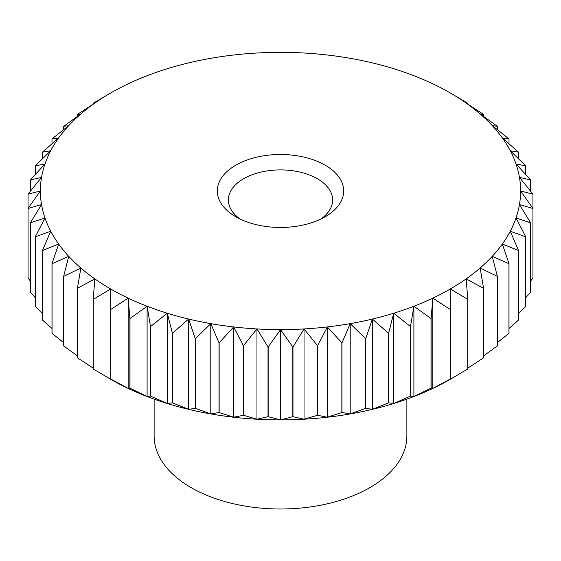 <?xml version="1.0" encoding="UTF-8"?>
<svg xmlns="http://www.w3.org/2000/svg" width="561" height="561" viewBox="0 0 561 561"><rect width="100%" height="100%" fill="white"/><g stroke="black" fill="none" stroke-linecap="round" stroke-linejoin="round"><path stroke-width="0.84" d="M240.108 219.028A52.131 30.098 180 0 1 228.369 200.004A52.131 30.098 180 0 1 260.549 172.199A52.131 30.098 180 0 1 317.365 178.721A52.131 30.098 180 0 1 332.631 200.004A52.131 30.098 180 0 1 320.892 219.028M406.872 399.137L406.872 436.044A126.372 72.965 180 0 1 328.865 503.448A126.372 72.965 180 0 1 191.14 487.635A126.372 72.965 180 0 1 154.128 436.044L154.128 399.137M325.184 165.179A63.19 36.479 180 0 1 325.184 216.77A63.19 36.479 180 0 1 235.816 216.77L235.816 216.77A63.19 36.479 180 0 1 235.816 165.179A63.19 36.479 180 0 1 325.184 165.179M483.47 357.904A252.752 145.923 180 0 0 483.554 357.841L483.554 288.193L480.146 267.997A240.115 138.63 180 0 1 466.114 278.922A240.115 138.63 180 0 1 450.287 288.999A240.115 138.63 180 0 1 432.826 298.136L432.826 388.422L431.114 388.128L431.114 318.48L432.826 298.136L450.188 309.441A252.752 145.923 0 0 0 450.287 309.392L450.287 288.999L467.734 299.322L467.734 368.97A252.752 145.923 180 0 0 467.818 368.914L467.818 299.265L466.114 278.922L483.47 288.249L483.47 357.904L467.818 368.114M497.256 345.997A252.752 145.923 180 0 0 497.327 345.934L497.327 276.278L492.263 256.328A240.115 138.63 180 0 1 480.146 267.997L497.256 276.349L497.256 345.997L483.554 355.877M508.953 333.367A252.752 145.923 180 0 0 509.009 333.304L509.009 263.649L502.333 244.028A240.115 138.63 180 0 1 492.263 256.328L508.953 263.719L508.953 333.367L497.327 342.645M518.455 320.142A252.752 145.923 180 0 0 518.497 320.072L518.497 250.416L510.272 231.216A240.115 138.63 180 0 1 502.333 244.028L518.455 250.494L518.455 320.142L509.009 328.501M525.664 306.439A252.752 145.923 180 0 0 525.692 306.362L525.692 236.714L516.001 218.019A240.115 138.63 180 0 1 510.272 231.216L525.664 236.791L525.664 306.439L518.497 313.508M530.503 292.393A252.752 145.923 180 0 0 530.524 292.316L530.524 222.668L519.458 204.562A240.115 138.63 180 0 1 516.001 218.019L530.503 222.745L530.503 292.393L525.692 297.73M532.95 194.169A252.752 145.923 0 0 0 532.943 194.099L519.458 177.388A240.115 138.63 180 0 1 520.615 190.978L532.95 194.169L532.95 208.419L520.615 190.978A240.115 138.63 180 0 1 519.458 204.562L532.943 208.496L532.943 278.144L530.524 281.173M532.943 278.144A252.752 145.923 180 0 0 532.95 278.067L532.95 208.419A252.752 145.923 0 0 1 532.943 208.496M530.524 179.92A252.752 145.923 0 0 0 530.503 179.843L516.001 163.931A240.115 138.63 180 0 1 519.458 177.388L530.524 179.92L530.524 191.063M525.692 165.874A252.752 145.923 0 0 0 525.664 165.804L510.272 150.734A240.115 138.63 180 0 1 516.001 163.931L525.692 165.874L525.692 174.513M518.497 152.171A252.752 145.923 0 0 0 518.455 152.101L502.333 137.922A240.115 138.63 180 0 1 510.272 150.734L518.497 152.171L518.497 158.728M509.009 138.939A252.752 145.923 0 0 0 508.953 138.869L492.263 125.629A240.115 138.63 180 0 1 502.333 137.922L509.009 138.939L509.009 143.735M497.327 126.309A252.752 145.923 0 0 0 497.256 126.239L480.146 113.96A240.115 138.63 180 0 1 492.263 125.629L497.327 126.309L497.327 129.591M483.554 114.395A252.752 145.923 0 0 0 483.47 114.339L466.114 103.028A240.115 138.63 180 0 1 480.146 113.96L483.554 114.395L483.554 116.365M467.818 103.322A252.752 145.923 0 0 0 467.734 103.266L450.287 92.951A240.115 138.63 180 0 1 466.114 103.028L467.818 103.322L467.818 104.122M450.287 92.951L450.287 92.951A240.115 138.63 180 0 0 432.826 83.813A240.115 138.63 180 0 0 413.899 75.707A240.115 138.63 180 0 0 393.689 68.715A240.115 138.63 180 0 0 372.385 62.902A240.115 138.63 180 0 0 350.204 58.316A240.115 138.63 180 0 0 327.344 55.013A240.115 138.63 180 0 0 304.034 53.014A240.115 138.63 180 0 0 280.5 52.348A240.115 138.63 180 0 0 256.966 53.014A240.115 138.63 180 0 0 233.656 55.013A240.115 138.63 180 0 0 210.796 58.316A240.115 138.63 180 0 0 188.615 62.902A240.115 138.63 180 0 0 167.311 68.715A240.115 138.63 180 0 0 147.101 75.707A240.115 138.63 180 0 0 128.174 83.813A240.115 138.63 180 0 0 110.713 92.951L93.266 103.266A252.752 145.923 0 0 0 93.182 103.322L94.886 103.028L77.53 114.339A252.752 145.923 0 0 0 77.446 114.395L80.854 113.96L63.744 126.239A252.752 145.923 0 0 0 63.674 126.309L68.737 125.629L52.047 138.869A252.752 145.923 0 0 0 51.991 138.939L58.667 137.922L42.545 152.101A252.752 145.923 0 0 0 42.503 152.171L50.728 150.734L35.336 165.804A252.752 145.923 0 0 0 35.308 165.874L44.999 163.931L30.497 179.843A252.752 145.923 0 0 0 30.476 179.92L41.542 177.388L28.057 194.099A252.752 145.923 0 0 0 28.05 194.169L40.385 190.978L28.05 208.419L28.05 278.067A252.752 145.923 180 0 0 28.057 278.144L28.057 208.496L41.542 204.562L30.476 222.668L30.476 292.316A252.752 145.923 180 0 0 30.497 292.393L30.497 222.745L44.999 218.019L35.308 236.714L35.308 306.362A252.752 145.923 180 0 0 35.336 306.439L35.336 236.791L50.728 231.216L42.503 250.416L42.503 320.072A252.752 145.923 180 0 0 42.545 320.142L42.545 250.494L58.667 244.028L51.991 263.649L51.991 333.304A252.752 145.923 180 0 0 52.047 333.367L52.047 263.719L68.737 256.328L63.674 276.278L63.674 345.934A252.752 145.923 180 0 0 63.744 345.997L63.744 276.349L80.854 267.997L77.446 288.193L77.446 357.841A252.752 145.923 180 0 0 77.53 357.904L77.53 288.249L94.886 278.922L93.182 299.265L93.182 368.914A252.752 145.923 180 0 0 93.266 368.97L93.266 299.322L110.713 288.999L110.706 379.285M93.182 104.122L93.182 103.322M77.446 116.365L77.446 114.395M63.674 129.591L63.674 126.309M51.991 143.735L51.991 138.939M42.503 158.728L42.503 152.171M35.308 174.513L35.308 165.874M30.476 191.063L30.476 179.92M28.05 263.824L28.05 194.169M30.476 281.173L28.057 278.144M35.308 297.73L30.497 292.393M42.503 313.508L35.336 306.439M51.991 328.501L42.545 320.142M63.674 342.645L52.047 333.367M77.446 355.877L63.744 345.997M93.182 368.114L77.53 357.904M432.826 298.136A240.115 138.63 180 0 1 413.899 306.243L413.899 396.529L410.498 396.087L410.498 326.439L413.899 306.243A240.115 138.63 180 0 1 393.689 313.234L393.689 403.52L388.626 402.84L388.626 333.192L393.689 313.234A240.115 138.63 180 0 1 372.385 319.055L372.385 409.341L365.709 408.324L365.709 338.676L372.385 319.055A240.115 138.63 180 0 1 350.204 323.634L350.204 413.92L341.979 412.489L341.979 342.834L350.204 323.634A240.115 138.63 180 0 1 327.344 326.937L327.344 417.23L317.652 415.287L317.652 345.632L327.344 326.937A240.115 138.63 180 0 1 304.034 328.935L304.034 419.221L292.968 416.69L292.968 347.042L304.034 328.935A240.115 138.63 180 0 1 280.5 329.602L280.5 419.894L268.165 416.697L268.165 347.042L280.5 329.602A240.115 138.63 180 0 1 256.966 328.935L256.966 419.221L243.481 415.294L243.481 345.646L256.966 328.935A240.115 138.63 180 0 1 233.656 326.937L233.656 417.23L219.148 412.503L219.148 342.855L233.656 326.937A240.115 138.63 180 0 1 210.796 323.634L210.796 413.92L195.41 408.352L195.41 338.704L210.796 323.634A240.115 138.63 180 0 1 188.615 319.055L188.615 409.341L172.493 402.875L172.493 333.227L188.615 319.055A240.115 138.63 180 0 1 167.311 313.234L167.311 403.52L150.614 396.129L150.614 326.474L167.311 313.234A240.115 138.63 180 0 1 147.101 306.243L147.101 396.529L129.991 388.177L129.991 318.522L147.101 306.243A240.115 138.63 180 0 1 128.174 298.136L129.886 318.48L129.886 388.128L128.174 388.422L110.812 379.096L110.812 309.441L128.174 298.136L128.174 388.422A240.115 138.63 0 0 1 110.713 379.285L93.266 368.97M147.101 306.243L150.502 326.439L150.502 396.087L147.101 396.529A240.115 138.63 0 0 0 167.311 403.52A240.115 138.63 0 0 0 188.615 409.341A240.115 138.63 0 0 0 210.796 413.92A240.115 138.63 0 0 0 233.656 417.23A240.115 138.63 0 0 0 256.966 419.221A240.115 138.63 0 0 0 280.5 419.894A240.115 138.63 0 0 0 304.034 419.221A240.115 138.63 0 0 0 327.344 417.23A240.115 138.63 0 0 0 350.204 413.92A240.115 138.63 0 0 0 372.385 409.341A240.115 138.63 0 0 0 393.689 403.52A240.115 138.63 0 0 0 413.899 396.529A240.115 138.63 0 0 0 432.826 388.422A240.115 138.63 0 0 0 450.287 379.285L450.287 379.04A252.752 145.923 180 0 1 450.188 379.096L432.826 388.422M167.311 313.234L172.374 333.192L172.374 402.84L167.311 403.52M188.615 319.055L195.291 338.676L195.291 408.324L188.615 409.341M210.796 323.634L219.021 342.834L219.021 412.489L210.796 413.92M233.656 326.937L243.348 345.632L243.348 415.287L233.656 417.23M256.966 328.935L268.032 347.042L268.032 416.69L256.966 419.221M280.5 329.602L292.835 347.042L292.835 416.697L280.5 419.894M304.034 328.935L317.519 345.646L317.519 415.294L304.034 419.221M327.344 326.937L341.852 342.855L341.852 412.503L327.344 417.23M350.204 323.634L365.59 338.704L365.59 408.352L350.204 413.92M372.385 319.055L388.507 333.227L388.507 402.875L372.385 409.341M393.689 313.234L410.386 326.474L410.386 396.129L393.689 403.52M413.899 306.243L431.009 318.522L431.009 388.177L413.899 396.529M450.188 309.441L450.188 379.096M128.174 298.136A240.115 138.63 180 0 1 110.713 288.999A240.115 138.63 180 0 1 94.886 278.922A240.115 138.63 180 0 1 80.854 267.997A240.115 138.63 180 0 1 68.737 256.328A240.115 138.63 180 0 1 58.667 244.028A240.115 138.63 180 0 1 50.728 231.216A240.115 138.63 180 0 1 44.999 218.019A240.115 138.63 180 0 1 41.542 204.562A240.115 138.63 180 0 1 40.385 190.978A240.115 138.63 180 0 1 41.542 177.388A240.115 138.63 180 0 1 44.999 163.931A240.115 138.63 180 0 1 50.728 150.734A240.115 138.63 180 0 1 58.667 137.922A240.115 138.63 180 0 1 68.737 125.629A240.115 138.63 180 0 1 80.854 113.96A240.115 138.63 180 0 1 94.886 103.028A240.115 138.63 180 0 1 110.713 92.951L110.713 92.951M128.174 388.422A240.115 138.63 0 0 0 147.101 396.529M467.734 368.97L450.294 379.285M450.287 379.04L450.287 309.392"/></g></svg>
